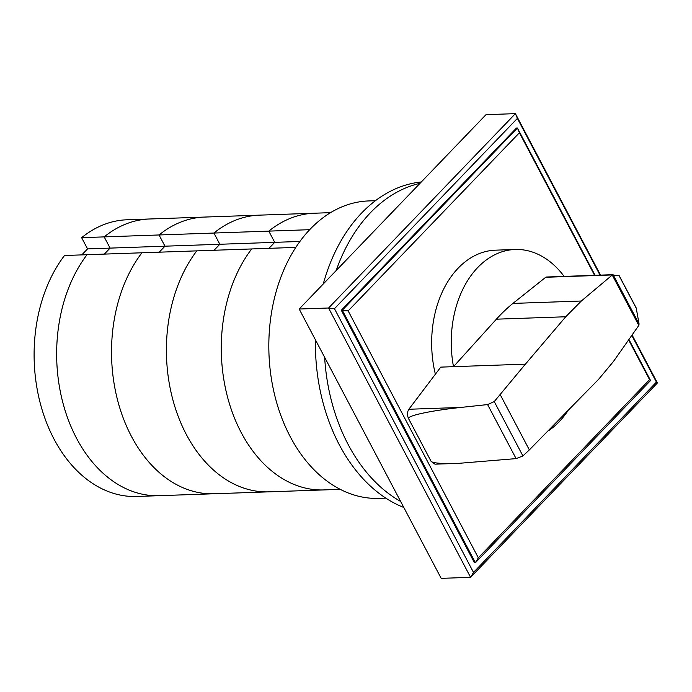 <?xml version="1.0" encoding="UTF-8"?>
<svg xmlns="http://www.w3.org/2000/svg" width="692" height="692" viewBox="0 0 692 692"><rect width="100%" height="100%" fill="white"/><g stroke="black" fill="none" stroke-linecap="round" stroke-linejoin="round"><path stroke-width="1.04" d="M81.794 254.89L87.547 248.904L110.089 248.108L104.172 236.889L110.089 248.108L104.328 254.102L110.089 248.108L164.964 246.188L159.212 252.182L164.964 246.188L219.84 244.267L214.088 250.262L219.84 244.267L299.904 241.465M340.248 489.348L323.891 489.919A138.435 97.71 -92 0 1 229.182 402.908A138.435 97.71 -92 0 1 251.68 248.938A138.435 97.71 -92 0 0 229.182 402.908A138.435 97.71 -92 0 0 323.891 489.919L214.139 493.759A138.435 97.71 -92 0 1 119.422 406.749A138.435 97.71 -92 0 1 141.921 252.788L87.045 254.708A138.435 97.71 88 0 0 64.546 408.669A138.435 97.71 88 0 0 159.255 495.68A138.435 97.71 -92 0 1 64.546 408.669A138.435 97.71 -92 0 1 87.045 254.708L64.503 255.495A138.435 97.71 -92 0 0 42.004 409.456A138.435 97.71 -92 0 0 136.722 496.467L214.139 493.759A138.435 97.71 -92 0 1 119.422 406.749A138.435 97.71 -92 0 1 141.921 252.788L196.805 250.867A138.435 97.71 -92 0 0 174.297 404.829A138.435 97.71 -92 0 0 269.015 491.839A138.435 97.71 -92 0 1 174.297 404.829A138.435 97.71 -92 0 1 196.805 250.867L295.813 247.399M87.547 248.904L81.63 237.676L104.172 236.889A138.435 97.71 -92 0 1 149.576 218.992A138.435 97.71 88 0 0 104.172 236.889L159.048 234.969L164.964 246.188L159.048 234.969A138.435 97.71 -92 0 1 204.451 217.072L330.56 212.652M81.63 237.676A138.435 97.71 -92 0 1 127.034 219.779L204.451 217.072A138.435 97.71 -92 0 0 159.048 234.969L213.923 233.048L219.84 244.267L213.923 233.048A138.435 97.71 -92 0 1 259.327 215.151A138.435 97.71 -92 0 0 213.923 233.048L309.67 229.692M268.963 248.342L274.724 242.347L268.807 231.128A138.435 97.71 -92 0 1 314.203 213.231A138.435 97.71 -92 0 0 268.807 231.128L274.724 242.347L268.963 248.342M420.001 183.337A166.115 117.259 88 0 0 370.54 212.626A166.115 117.259 88 0 0 336.182 270.537M324.643 357.306A166.115 117.259 88 0 0 400.633 501.441M403.817 507.478A166.115 117.259 -92 0 1 315.422 339.824M323.259 283.98A166.115 117.259 -92 0 1 361.726 212.928A166.115 117.259 -92 0 1 421.316 181.961M385.851 498.136L379.13 498.378A148.815 105.046 -92 0 1 275.182 397.139A148.815 105.046 -92 0 1 310.319 229.017A148.815 105.046 -92 0 1 368.724 200.931L375.445 200.697M548.678 430.623A95.167 67.176 88 0 0 559.145 421.748A95.167 67.176 88 0 0 567.345 411.619M458.709 463.346L434.965 464.176L431.073 461.322L408.617 418.712C406.403 415.875 430.839 410.598 460.811 407.441L487.601 404.578L494.244 401.585L522.918 455.959L516.094 458.614L458.709 463.346C441.946 463.865 432.734 463.19 431.09 461.322L408.6 418.712C407.052 415.217 407.13 412.069 408.851 409.266L440.752 367.123L453.494 366.673L496.398 319.185A202.272 142.777 -92 0 1 512.91 303.416L545.72 277.276A2.024 1.427 -92 0 1 546.377 277.016A2.024 1.427 -92 0 1 546.455 277.016L612.757 274.698M564.127 276.393A95.167 67.176 88 0 0 515.142 249.483A95.167 67.176 88 0 0 477.791 267.441A95.167 67.176 88 0 0 453.494 366.673L525.384 364.156L565.745 316.763L581.323 301.02L612.342 274.94L619.167 275.823M435.372 374.234A95.167 67.176 -92 0 1 458.191 268.133A95.167 67.176 -92 0 1 495.541 250.167L515.142 249.483M494.244 401.585L525.384 364.156M636.259 308.243L639.071 323.951L638.811 325.43L612.256 275.053M639.071 323.951L613.112 274.715M636.752 309.186L619.124 275.745M638.811 325.43L613.302 361.674L598.684 379.225L529.345 449.895L500.247 394.708M529.345 449.895L522.918 455.959M628.63 339.902L649.58 379.64L650.558 380.513L475.413 562.717L474.435 562.752L341.312 310.258L348.163 310.916L519.415 132.76L517.426 128.011L342.289 310.224L475.413 562.717L478.328 557.804L348.163 310.916M649.58 379.64L478.328 557.804M519.415 132.76L594.584 275.329M650.558 380.513L628.924 339.478M595.085 275.312L517.426 128.011L516.448 128.046L341.312 310.258M600.535 275.122L515.402 113.644L328.579 308.001L299.186 309.03L441.185 578.356L470.586 577.327L473.501 572.414L334.461 308.693L328.579 308.001L470.586 577.327L657.4 382.97L656.423 382.105L473.501 572.414M334.461 308.693L517.382 118.393L600.025 275.139M631.796 335.395L656.423 382.105M657.4 382.97L632.09 334.98M299.186 309.03L486 114.673L515.402 113.644L517.382 118.393M545.72 277.276L612.342 274.94M512.91 303.416L581.323 301.02M496.398 319.185L565.745 316.763M408.851 409.257L460.811 407.441M516.094 458.614L487.601 404.578M546.377 277.016L612.818 274.689M636.562 308.623L619.245 275.788"/></g></svg>
